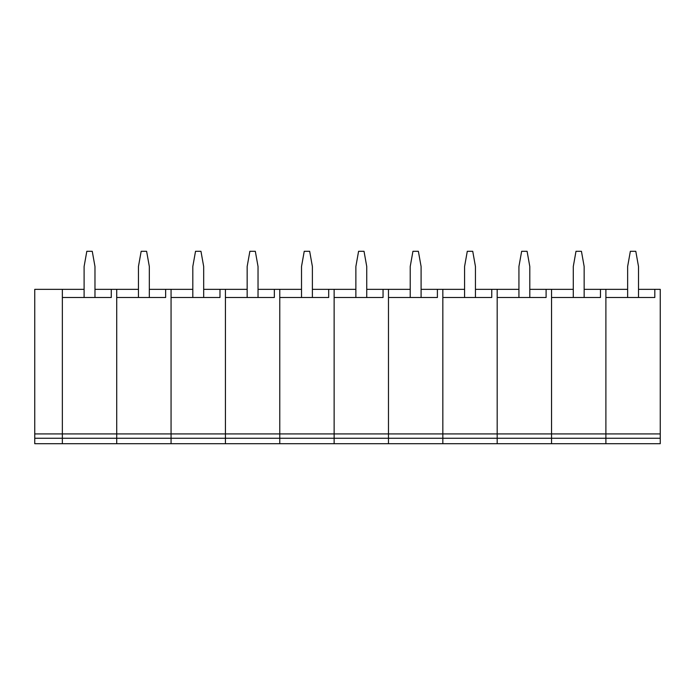 <?xml version="1.0" encoding="UTF-8"?>
<svg xmlns="http://www.w3.org/2000/svg" width="695" height="695" viewBox="0 0 695 695"><rect width="100%" height="100%" fill="white"/><g stroke="black" fill="none" stroke-linecap="round" stroke-linejoin="round"><path stroke-width="1.04" d="M638.505 289.346L654.812 289.346L654.812 297.495L654.812 289.346L660.25 289.346L660.25 443.705L34.75 443.705L34.75 289.346L62.359 289.346L62.359 433.923L62.359 297.495L111.278 297.495L111.278 289.346L94.972 289.346M34.75 438.267L62.359 438.267L62.359 433.923L62.359 443.705L62.359 438.267L116.717 438.267L116.717 297.495L165.636 297.495L165.636 289.346L149.329 289.346M660.25 438.267L605.892 438.267L605.892 443.705L605.892 438.267L551.543 438.267L551.543 443.705L551.543 438.267L497.186 438.267L497.186 443.705L497.186 438.267L442.837 438.267L442.837 443.705L442.837 438.267L388.479 438.267L388.479 443.705L388.479 438.267L334.13 438.267L334.13 443.705L334.13 438.267L279.772 438.267L279.772 443.705L279.772 438.267L225.423 438.267L225.423 443.705L225.423 438.267L171.066 438.267L171.066 443.705L171.066 438.267L116.717 438.267L116.717 443.705L116.717 289.346L111.278 289.346L111.278 297.495M660.25 433.923L605.892 433.923L605.892 438.267L605.892 433.923L551.543 433.923L551.543 438.267L551.543 433.923L497.186 433.923L497.186 438.267L497.186 433.923L442.837 433.923L442.837 438.267L442.837 433.923L388.479 433.923L388.479 438.267L388.479 433.923L334.13 433.923L334.13 438.267L334.13 433.923L279.772 433.923L279.772 438.267L279.772 433.923L225.423 433.923L225.423 438.267L225.423 433.923L171.066 433.923L171.066 438.267L171.066 289.346L165.636 289.346L165.636 297.495M138.453 289.346L116.717 289.346M149.329 297.495L149.329 266.515L146.61 251.295L141.172 251.295L138.453 266.515L138.453 297.495M84.104 289.346L62.359 289.346M94.972 297.495L94.972 266.515L92.253 251.295L86.823 251.295L84.104 266.515L84.104 297.495M34.75 433.923L171.066 433.923L171.066 297.495L219.985 297.495L219.985 289.346L203.678 289.346M654.812 297.495L605.892 297.495L605.892 433.923L605.892 289.346L600.463 289.346L600.463 297.495L551.543 297.495L551.543 433.923L551.543 289.346L546.105 289.346L546.105 297.495L497.186 297.495L497.186 433.923L497.186 289.346L491.756 289.346L491.756 297.495L442.837 297.495L442.837 433.923L442.837 289.346L437.398 289.346L437.398 297.495L388.479 297.495L388.479 433.923L388.479 289.346L383.049 289.346L383.049 297.495L334.13 297.495L334.13 433.923L334.13 289.346L328.692 289.346L328.692 297.495L279.772 297.495L279.772 433.923L279.772 289.346L274.343 289.346L274.343 297.495L225.423 297.495L225.423 433.923L225.423 289.346L219.985 289.346L219.985 297.495M192.81 289.346L171.066 289.346M203.678 297.495L203.678 266.515L200.959 251.295L195.53 251.295L192.81 266.515L192.81 297.495M274.343 297.495L274.343 289.346L258.036 289.346M247.159 289.346L225.423 289.346M258.036 297.495L258.036 266.515L255.317 251.295L249.879 251.295L247.159 266.515L247.159 297.495M328.692 297.495L328.692 289.346L312.385 289.346M301.517 289.346L279.772 289.346M312.385 297.495L312.385 266.515L309.666 251.295L304.236 251.295L301.517 266.515L301.517 297.495M383.049 297.495L383.049 289.346L366.743 289.346M355.875 289.346L334.13 289.346M366.743 297.495L366.743 266.515L364.024 251.295L358.585 251.295L355.875 266.515L355.875 297.495M437.398 297.495L437.398 289.346L421.092 289.346M410.224 289.346L388.479 289.346M421.092 297.495L421.092 266.515L418.373 251.295L412.943 251.295L410.224 266.515L410.224 297.495M491.756 297.495L491.756 289.346L475.45 289.346M464.581 289.346L442.837 289.346M475.45 297.495L475.45 266.515L472.73 251.295L467.292 251.295L464.581 266.515L464.581 297.495M546.105 297.495L546.105 289.346L529.798 289.346M518.93 289.346L497.186 289.346M529.798 297.495L529.798 266.515L527.088 251.295L521.65 251.295L518.93 266.515L518.93 297.495M600.463 297.495L600.463 289.346L584.156 289.346M573.288 289.346L551.543 289.346M584.156 297.495L584.156 266.515L581.437 251.295L575.999 251.295L573.288 266.515L573.288 297.495M627.637 289.346L605.892 289.346M638.505 297.495L638.505 266.515L635.795 251.295L630.356 251.295L627.637 266.515L627.637 297.495"/></g></svg>
